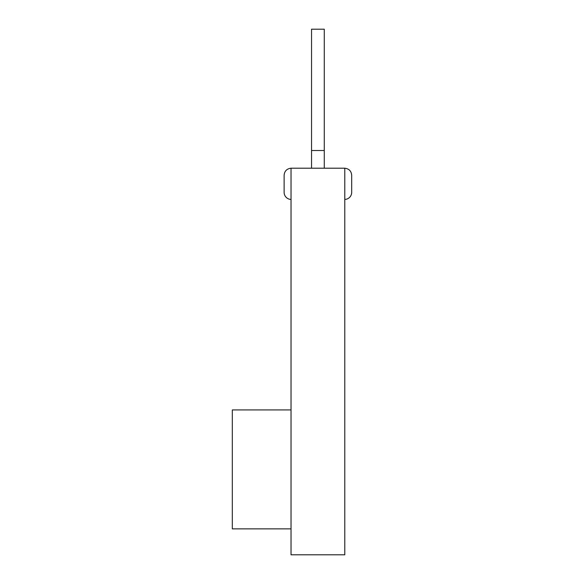 <?xml version="1.0" encoding="UTF-8"?>
<svg xmlns="http://www.w3.org/2000/svg" width="584" height="584" viewBox="0 0 584 584"><rect width="100%" height="100%" fill="white"/><g stroke="black" fill="none" stroke-linecap="round" stroke-linejoin="round"><path stroke-width="0.88" d="M291.029 168.207L291.029 554.8L344.786 554.8L344.786 168.207L291.029 168.207M291.095 168.207C286.817 168.703 284.496 171.061 284.131 175.28L284.131 192.355A7.074 7.074 0 0 0 291.029 199.429M351.685 175.28L351.685 192.355L351.685 175.28C351.32 171.061 348.998 168.703 344.721 168.207M284.131 175.28L284.131 192.355M311.542 29.2L324.273 29.2L324.273 150.519L311.542 150.519L311.542 29.2M311.542 168.207L311.542 150.519M324.273 168.207L324.273 150.519M344.786 199.429A7.074 7.074 0 0 0 351.685 192.355M291.029 528.87L232.315 528.87L232.315 409.924L291.029 409.924"/></g></svg>
